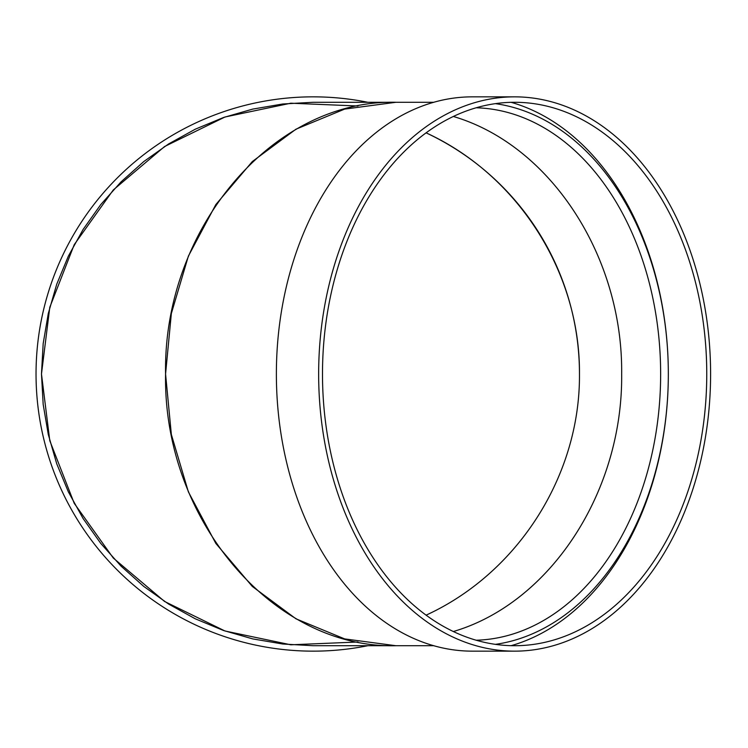 <?xml version="1.0" encoding="UTF-8"?>
<svg xmlns="http://www.w3.org/2000/svg" width="748" height="748" viewBox="0 0 748 748"><rect width="100%" height="100%" fill="white"/><g stroke="black" fill="none" stroke-linecap="round" stroke-linejoin="round"><path stroke-width="1.12" d="M357.965 106.001L290.794 103.205L224.998 116.997L164.597 146.514L113.294 189.955L74.23 244.661L49.789 307.288L41.477 374L49.789 440.712L74.23 503.339L113.294 558.045L164.597 601.486L224.998 631.003L290.794 644.795L357.965 641.999M367.801 645.72A277.153 277.153 0 0 1 37.4 401.442A277.153 277.153 0 0 1 367.801 102.28M579.466 374C580.298 272.814 518.093 175.004 426.098 132.845A266.279 266.279 0 0 1 579.466 374C580.298 272.814 518.093 175.004 426.098 132.845A266.279 266.279 0 0 1 579.466 374C580.298 475.186 518.093 572.996 426.098 615.155C518.093 572.996 580.298 475.186 579.466 374M621.663 374C622.944 491.857 550.294 603.01 453.344 631.527C550.294 603.01 622.944 491.857 621.663 374C622.944 256.143 550.294 144.99 453.344 116.473C550.294 144.99 622.944 256.143 621.663 374M433.737 645.72L395.916 645.72L344.66 638.904L295.974 618.811L252.3 586.432L215.826 543.413L188.384 491.894L171.348 434.466L165.57 374L171.348 313.534L188.384 256.106L215.826 204.587L252.3 161.568L295.974 129.189L344.66 109.096L395.916 102.28C272.796 99.241 162.989 228.757 165.57 374C162.989 519.243 272.796 648.759 395.916 645.72L313.188 645.72L282.763 644.009L252.731 638.904L223.446 630.471L195.293 618.811L168.627 604.066L143.775 586.432L121.054 566.133L100.756 543.413L83.122 518.56L68.377 491.894L56.717 463.741L48.283 434.466L43.178 404.425L41.477 374L43.178 343.575L48.283 313.534L56.717 284.259L68.377 256.106L83.122 229.44L100.756 204.587L121.054 181.867L143.775 161.568L168.627 143.934L195.293 129.189L223.446 117.53L252.731 109.096L282.763 103.991L313.188 102.28L433.737 102.28M514.624 96.847L472.353 96.847A277.153 195.976 90 0 0 276.377 374A277.153 195.976 90 0 0 472.353 651.153L514.624 651.153A277.153 195.976 90 0 0 710.6 374A277.153 195.976 90 0 0 514.624 96.847A277.153 195.976 90 0 0 318.648 374A277.153 195.976 90 0 0 514.624 651.153M511.136 645.674A277.153 195.976 90 0 0 668.329 374A277.153 195.976 90 0 0 511.136 102.326M322.491 374A271.72 192.133 90 0 0 514.624 645.72A271.72 192.133 90 0 0 706.757 374A271.72 192.133 90 0 0 514.624 102.28A271.72 192.133 90 0 0 322.491 374M495.41 644.355A271.72 192.133 90 0 0 668.329 374A271.72 192.133 90 0 0 495.41 103.645M476.196 640.223A266.279 188.29 90 0 0 660.643 374A266.279 188.29 90 0 0 476.196 107.777"/></g></svg>

